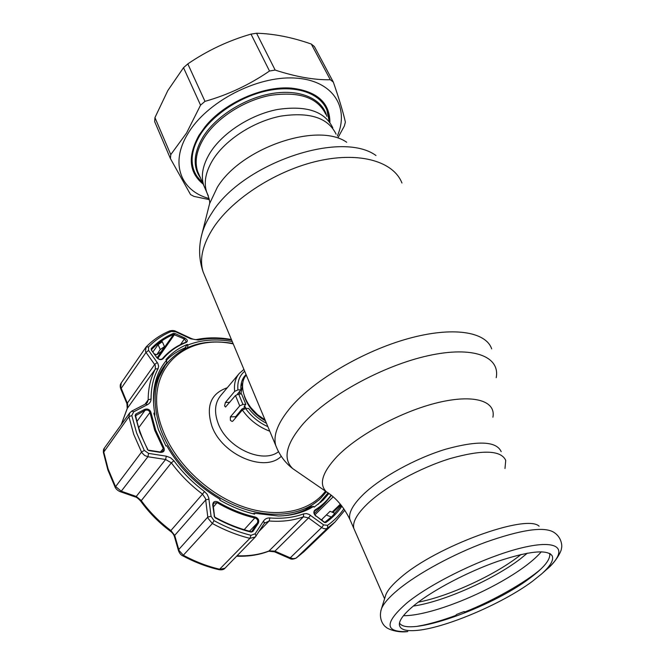 <?xml version="1.0" encoding="UTF-8"?>
<svg xmlns="http://www.w3.org/2000/svg" width="665" height="665" viewBox="0 0 665 665"><rect width="100%" height="100%" fill="white"/><g stroke="black" fill="none" stroke-linecap="round" stroke-linejoin="round"><path stroke-width="1" d="M367.587 503.679C356.939 513.937 352.35 522.175 353.813 528.392L354.911 530.911L353.813 528.392C352.35 522.175 356.939 513.937 367.587 503.679C385.401 486.78 419.956 467.811 450.396 458.493C482.699 449.482 501.144 450.13 505.741 460.429C501.144 450.13 482.699 449.482 450.396 458.493C419.956 467.811 385.401 486.78 367.587 503.679M205.593 189.608L203.798 185.51C200.614 175.76 202.742 164.812 210.173 152.659C222.675 132.742 250.622 114.663 277.538 109.476C306.399 105.22 324.819 111.329 332.791 127.813C324.819 111.329 306.399 105.22 277.538 109.476C250.622 114.663 222.675 132.742 210.173 152.659C202.742 164.812 200.614 175.76 203.798 185.51L208.353 195.976M504.968 468.509L505.741 460.429M243.997 378.909L242.16 380.388M241.536 409.557L242.035 410.38M246.274 375.043C236.748 385.816 246.416 409.682 265.044 419.914L257.48 414.628L251.104 407.953M385.193 596.788L385.816 594.776C387.745 589.996 392.699 584.244 400.696 577.511C435.949 546.464 526.464 513.48 539.115 526.206M532.15 581.526C501.501 604.294 442.998 628.932 415.251 630.536C404.777 631.243 399.474 629.123 399.349 624.177C399.574 619.414 404.869 612.856 415.226 604.502C433.647 589.797 467.57 571.933 497.354 561.484C528.908 551.019 547.179 549.132 552.183 555.815C553.97 560.013 550.387 566.106 541.435 574.095L532.15 581.526M549.639 553.413C550.869 559.223 544.236 567.503 529.739 578.259C490.562 608.051 407.146 637.469 399.49 622.989M329.009 120.54L326.906 110.066C320.455 93.707 297.297 85.045 269.383 90.324C241.495 95.561 212.684 114.388 199.941 135.244C192.401 147.929 190.306 159.4 193.673 169.658C195.394 174.637 198.32 178.885 202.434 182.393M323.622 103.765L323.398 103.241M541.285 551.792C527.262 568.326 492.524 588.475 459.623 601.542L451.759 604.543M417.346 626.305L423.206 625.183C433.048 623.055 443.846 619.83 455.608 615.499L456.539 614.502L460.371 612.939L464.22 611.542L464.436 612.099L463.871 611.684M209.059 198.527C180.922 191.03 169.55 163.424 187.863 133.723C206.466 102.161 256.341 75.901 294.412 78.021C332.666 79.808 349.84 107.123 337.379 135.993M209.267 199.625L193.972 196.399L190.556 194.596L170.423 158.586L170.764 154.629L186.541 133.05L200.556 105.153L204.978 101.363C228.037 94.837 249.55 84.729 269.508 71.014L275.16 70.074C296.008 76.857 314.387 80.074 330.306 79.742L311.303 44.048C292.018 37.29 273.772 33.691 256.574 33.25L275.16 70.074M203.199 184.147C188.827 172.501 187.455 156.167 199.084 135.136L205.119 126.732C224.047 102.984 262.8 85.644 291.436 88.121C316.931 91.172 329.749 102.543 329.89 122.235M328.892 118.436L326.848 109.417C321.544 96.999 309.549 89.908 290.846 88.146L281.47 88.079M206.69 124.87L199.483 134.671C191.919 147.397 189.833 158.902 193.207 169.201L196.316 175.577L200.946 181.046M324.52 105.436L324.071 104.197M170.423 158.586L154.671 121.645L154.945 117.605L170.764 154.629M200.556 105.153L183.515 67.689L167.821 90.565L154.945 117.605M311.303 44.048L314.37 46.533L333.348 82.127C339.308 99.401 343.315 112.726 345.376 122.119L344.354 126.009L338.302 137.098M269.508 71.014L251.004 34.114L256.574 33.25M251.004 34.114C228.394 40.632 207.33 50.565 187.813 63.898L204.978 101.363M183.515 67.689L187.813 63.898M192.966 168.461L193.623 169.533M330.306 79.742L333.348 82.127M237.239 394.378L240.905 389.806C240.514 384.345 241.752 379.79 244.612 376.132L246.058 374.536M244.695 371.261C239.442 375.642 237.189 381.851 237.929 389.906L234.679 391.361L225.393 402.483L224.571 405.924L225.535 407.03L235.476 395.517L238.677 394.062L242.941 404.436L239.724 405.899L230.331 416.947L230.381 420.355L232.143 421.452L232.883 421.053L242.326 410.039L245.609 408.568L248.594 408.426C253.423 414.752 259.367 419.682 266.432 423.223M319.183 499.797L305.551 509.723M327.92 493.039L318.244 504.328M166.666 360.039C172.069 354.644 178.444 350.488 185.793 347.554M154.122 414.594L153.906 413.123M156.134 382.541L165.302 365.359M242.941 404.436L245.826 404.312L241.561 393.954L238.677 394.062M230.331 416.947L235.726 416.664L242.01 408.975L243.939 408.077L244.72 407.105L244.146 406.365L245.826 404.312M237.929 389.906L240.905 389.806M235.726 416.664L235.302 418.235M231.628 340.031L230.905 339.931C219.442 337.97 208.586 338.003 198.32 340.039L190.822 338.826L175.726 331.818L171.287 331.436C162.518 335.118 154.928 340.289 148.519 346.947L148.578 350.413L146.017 352.408L145.494 351.461L146.117 346.955L121.23 382.957L120.772 387.188L127.705 404.145L127.331 408.327L121.363 424.486M264.288 523.388L255.285 537.004L249.89 538.342C237.255 535.217 224.745 530.271 212.351 523.505L208.07 518.326L207.788 517.071L211.063 516.289L214.055 520.662C226.25 527.328 238.569 532.208 251.004 535.308L255.136 533.795L263.523 521.019C265.061 518.816 267.189 517.794 269.915 517.952C282.367 518.916 293.606 517.561 303.631 513.879L306.515 513.588L309.05 514.386L323.656 524.901L327.554 525.325C334.079 520.712 339.516 515.2 343.855 508.8M178.553 550.861L178.777 549.506L179.134 550.62L183.498 555.35C195.502 561.784 207.663 566.43 219.982 569.298L225.011 568.176C223.939 569.581 221.985 570.096 219.142 569.714L249.89 538.342L251.004 535.308M134.97 496.83L136.242 496.464L141.146 500.437C149.434 511.875 159.359 521.925 170.938 530.595L174.696 535.392L178.777 549.506L207.788 517.071L205.527 498.6L202.501 494.145L204.496 491.526L207.197 494.369L208.752 497.861L211.063 516.289M148.578 350.413L157.821 363.373L158.636 366.124L158.079 368.684L155.377 369.017L155.269 365.359L146.017 352.408L120.772 388.942C119.891 386.465 120.041 384.47 121.23 382.957M163.033 358.801C161.055 360.164 159.002 359.807 156.882 357.728L151.254 349.981L151.221 348.593C157.455 342.093 164.837 337.039 173.374 333.423L175.153 333.572L184.953 338.103C187.563 339.724 188.029 341.153 186.333 342.384C177.031 345.983 169.267 351.461 163.033 358.801L162.268 358.851M158.079 368.684C153.399 377.496 151.063 387.587 151.08 398.967C151.022 401.469 149.808 403.372 147.431 404.669L133.673 411.826L131.811 415.542L136.599 432.915L144.272 450.396L148.594 453.397L147.896 456.747L144.638 455.467L141.786 452.624L133.74 434.378L128.91 416.731L129.708 412.89L131.62 411.303M135.618 415.991L135.103 415.5L135.851 414.012L144.787 409.349C147.705 408.501 149.716 409.424 150.839 412.125L155.618 429.956L163.956 447.886C164.903 450.828 163.748 452.341 160.489 452.408L160.282 452.15M283.091 515.807C293.739 514.71 303.024 511.693 310.954 506.755L313.656 506.406C303.805 512.549 292.001 515.741 278.261 515.998L254.653 513.272L254.62 514.136C242.858 511.352 231.245 506.672 219.782 500.088L220.115 499.34C197.164 485.741 179.375 467.877 166.749 445.75L165.959 446.024L158.353 429.532L153.839 413.123L154.729 413.123L154.18 409.731C151.686 389.424 155.859 372.874 166.691 360.056L165.942 359.615C171.745 352.932 178.885 347.878 187.364 344.445L187.929 344.994C201.212 339.798 215.984 338.643 232.251 341.536M314.304 513.604L324.811 503.222L331.453 495.4L324.811 503.222L314.628 511.111C313.689 512.424 314.079 513.979 315.8 515.774L315.543 515.841M185.868 342.226L186.325 341.893L184.513 339.042L173.582 334.453C165.103 338.044 157.771 343.074 151.595 349.541L151.537 350.222L156.982 357.712M328.793 493.621L323.281 499.972L314.113 507.179L313.656 506.406M320.754 502.291L322.741 499.872M166.691 360.056L166.632 362.99C157.173 374.154 152.867 388.385 153.715 405.683M154.529 413.123L154.879 415.209L154.729 413.123M187.588 347.496L187.929 344.994M187.364 344.445L185.435 347.097L186.225 348.111M254.653 513.272L252.775 513.688M175.153 333.572L157.813 358.369M160.248 349.524L158.095 344.62L162.293 341.735L164.488 346.59L160.248 349.524L156.682 354.778L161.105 351.702L164.488 346.59M152.85 352.026L158.095 344.62M154.155 353.822L156.682 354.778M173.374 333.423L173.582 334.453L157.131 357.712M151.271 350.006L151.221 348.593M184.953 338.103L180.523 344.578M156.882 357.728L157.289 357.812C158.677 359.433 160.34 359.773 162.285 358.834C168.586 351.411 176.441 345.875 185.834 342.234L185.701 342.35C176.366 345.966 168.561 351.453 162.302 358.809M237.072 555.757C248.876 556.239 259.599 554.61 269.242 550.878L274.936 551.152L274.404 551.775L268.685 551.235M344.811 510.221L334.919 522.092L327.604 528.06C325.883 529.14 323.905 528.966 321.661 527.536L308.535 517.91L274.936 551.152L290.239 557.827L289.666 558.425M323.656 524.901L321.661 527.536L290.239 557.827L293.149 558.667L295.759 558.268L304.412 551.252M324.562 522.549L325.817 522.532L324.262 522.357L315.8 515.774M330.064 511.285L321.893 519.373L330.064 511.285L334.852 513.338L331.694 516.771M331.37 517.062L326.54 515.059M321.893 519.373L322.434 520.678M315.817 516.123C313.581 513.862 313.273 511.842 314.894 510.063L314.42 511.377M214.421 516.397L212.709 504.918C212.95 501.792 214.612 500.778 217.696 501.884C230.148 509.157 242.775 514.236 255.568 517.121C258.452 518.417 259.367 520.446 258.319 523.205L257.355 522.989C258.253 520.745 257.546 519.091 255.252 518.027C242.384 515.134 229.691 510.03 217.172 502.715L213.756 503.122L213.091 504.693M251.204 532.008L251.885 531.293L252.841 531.51L251.195 532.116C239.092 529.082 227.097 524.319 215.227 517.827L214.039 516.082M258.319 523.205L252.841 531.51M212.709 504.918L213.182 505.117L214.512 516.264L215.227 517.827M213.756 503.122L213.099 505.25M147.564 449.374L139.791 432.416L135.103 415.5M148.686 450.554L147.289 449.432M160.489 452.408L149.018 450.629M160.481 452.167L163 451.161L163.149 448.426L154.762 430.396L149.966 412.458C149.051 410.313 147.414 409.615 145.045 410.355L135.635 415.675M136.109 415.026L135.851 414.012M144.787 409.349L145.045 410.355L136.94 421.419M236.649 556.189C248.378 556.622 259.084 554.951 268.785 551.194L303.464 516.78L308.535 517.91L310.522 515.284M303.631 513.879L303.464 516.78C293.265 520.554 281.827 521.958 269.134 520.986L264.404 523.255L263.523 521.019M264.919 522.599L264.537 523.039M255.285 537.004L256.058 536.04L255.136 533.795M174.471 536.73L174.696 535.392L205.759 499.889L208.985 499.082M148.594 453.397L166.317 456.19L165.593 459.49L147.896 456.747L121.263 491.219L136.242 496.464L165.593 459.49L171.354 462.823L173.906 460.779C182.476 472.374 192.675 482.624 204.496 491.526M166.317 456.19L170.564 457.753L173.906 460.779M147.431 404.669L145.643 403.921L147.289 402.574L148.187 399.848C148.195 388.26 150.589 377.978 155.377 369.017L127.231 408.485L126.94 403.68L154.696 364.462L157.256 362.475M145.643 403.921L131.886 411.028L129.708 412.89L104.397 448.069L103.682 451.701L108.129 469.008L115.427 486.364L121.263 491.219L120.124 491.643C117.813 490.687 116.159 489.224 115.136 487.254L141.512 452.142L144.272 450.396M133.673 411.826L131.886 411.028M190.822 338.826L191.038 338.402L175.976 331.386C174.346 330.397 172.252 330.247 169.7 330.946M175.726 331.818L175.976 331.386M126.965 403.738L120.797 389M182.725 555.807L182.775 555.84C181.03 555.184 179.608 553.471 178.503 550.695L174.43 536.572C173.798 534.527 172.443 532.731 170.34 531.185L202.501 494.145C190.456 485.076 180.074 474.635 171.354 462.823L140.789 501.26C138.312 498.476 136.416 497.021 135.111 496.88L119.983 491.593M346.698 142.268C317.729 121.662 241.021 147.838 217.33 187.281L209.616 203.59L208.96 206.2M375.966 155.502C340.862 129.75 241.719 163.706 211.819 213.066C207.231 219.974 204.005 226.707 202.135 233.257L201.279 236.674M401.951 183.008C393.763 161.811 360.588 151.52 318.809 160.814C277.081 170.024 233.199 198.112 213.814 227.097C202.717 244.08 199.159 259.026 203.133 271.943L205.435 277.446M491.684 348.884C485.957 331.66 452.932 326.216 408.327 338.576C363.797 350.854 314.761 379.657 291.511 406.39C278.161 422.009 272.908 435.043 275.742 445.475L277.629 449.956M496.206 377.695C500.313 356.507 473.447 345.642 428.202 355.692C383.09 365.584 328.335 395.633 303.44 423.489C286.05 443.746 282.509 458.808 292.808 468.675L298.053 472.283M492.915 417.196C496.123 401.02 474.153 393.871 437.927 402.616C401.793 411.244 357.895 434.902 336.956 456.622C322.242 472.433 318.693 484.137 326.307 491.726L330.181 494.411M501.169 451.643C496.464 441.136 478.01 440.321 445.791 449.183C415.434 458.376 381.07 477.345 363.398 494.344C352.849 504.669 348.327 512.998 349.848 519.332L350.97 521.9M336.108 134.197C328.186 117.805 309.757 111.787 280.829 116.117C253.839 121.371 225.776 139.475 213.174 159.359C205.685 171.479 203.523 182.393 206.682 192.094C209.068 198.07 210.04 201.902 209.616 203.59L202.135 233.257C198.478 246.416 198.81 259.317 203.133 271.943L275.742 445.475C279.441 455.051 285.127 462.79 292.808 468.675L326.307 491.726C335.842 497.611 343.689 506.813 349.848 519.332L384.586 598.741M244.338 396.124C247.663 406.498 254.687 414.711 265.41 420.779M251.204 408.086L257.546 414.677L265.052 419.914M242.9 382.616L240.863 386.323M239.766 391.219L239.708 394.021M244.146 407.969L244.604 408.742M242.65 384.337L240.896 393.979M244.554 405.874L246.125 408.543M521.094 554.452L518.426 556.547C493.322 575.923 447.936 596.572 418.227 602.174M527.362 553.155L520.346 558.883C493.222 579.764 442.94 601.941 413.281 606.073M380.796 611.01L381.502 608.675C383.597 603.488 389.125 597.17 398.077 589.722C417.554 573.621 452.99 554.286 485.816 542.158C520.645 529.897 543.089 526.481 553.139 531.892C562.316 537.162 562.216 546.962 561.435 548.392C561.726 550.795 555.815 562.274 546.622 569.464C568.193 550.595 561.235 539.115 525.325 547.029C489.698 554.693 433.472 581.277 407.105 602.764C384.171 622.872 384.403 632.465 407.811 631.559C397.537 633.08 387.18 628.874 385.808 626.954C384.553 626.438 377.895 619.664 381.502 608.675L385.816 594.776M417.188 630.378L415.251 630.536M200.506 177.987C192.717 166.898 193.482 153.332 202.8 137.289C215.618 116.383 245.119 97.722 272.866 93.383C300.647 88.969 322.533 99.085 326.814 116.308M325.717 114.205C317.637 97.531 299.242 91.246 270.53 95.336C243.772 100.373 216.083 118.395 203.773 138.395C196.458 150.598 194.421 161.628 197.663 171.487L199.475 175.635M239.724 405.899L235.476 395.517M239.076 373.672L220.589 395.717C214.828 402.89 214.005 412.092 218.128 423.322C226.906 447.869 262.692 464.328 278.502 451.693M269.766 431.194C258.643 427.038 249.5 419.989 242.326 410.039M281.245 456.306C264.753 472.956 222.019 454.926 211.902 426.165C205.668 406.24 210.788 393.439 227.264 387.762M233.249 343.905C182.011 332.7 141.03 373.439 162.393 429.033C174.43 461.901 206.807 493.53 241.694 506.206C276.615 518.908 309.824 511.875 325.484 491.161M318.71 500.263L321.004 497.977C303.057 515.757 269.782 519.797 236.2 505.999C202.65 492.2 172.393 461.468 160.78 429.781C151.903 403.688 153.515 382.067 165.627 364.91C181.337 345.625 203.814 338.485 233.066 343.481M245.609 408.568C251.503 416.589 258.918 422.616 267.87 426.656M225.393 402.483L229.799 402.3M234.679 391.361C233.839 384.087 235.377 378.111 239.284 373.431L243.914 369.416M115.186 487.337L107.855 469.914L103.416 452.557L128.91 416.731L131.811 415.542M214.055 520.662L212.351 523.505L182.775 555.84C194.72 562.241 206.84 566.863 219.142 569.714L219.026 569.689M160.348 452.009L163.956 447.886M186.333 342.384L185.834 342.234M327.554 525.325L327.604 528.06L296.465 557.86L303.789 551.85L334.919 522.092L344.827 510.255M341.943 506.19C337.67 512.54 332.292 517.985 325.817 522.532M324.911 522.216L332.384 516.123L341.336 505.408M340.846 504.793L332.891 512.499M340.339 504.17L332.101 512.158M333.173 496.838L314.911 514.851M314.894 510.063C321.411 506.057 326.798 501.061 331.054 495.084M251.885 531.293L257.355 522.989L249.483 531.219M244.163 529.706L255.568 517.121M217.696 501.884L213.407 506.954M215.136 517.52L215.302 517.412C227.097 523.862 239.001 528.6 251.021 531.609M150.839 412.125L149.966 412.458L138.702 427.686M259.167 531.277L269.134 520.986L269.915 517.952M151.08 398.967L148.187 399.848L144.97 404.27M230.905 339.931L230.298 339.325C218.669 337.33 207.613 337.363 197.114 339.424M198.32 340.039L196.998 339.449C195.751 339.84 193.773 339.491 191.038 338.402M171.287 331.436L169.6 330.987C160.581 334.769 152.75 340.089 146.117 346.955L148.519 346.947M157.397 357.945L174.08 334.37M140.822 501.31L140.789 501.26C149.01 512.615 158.86 522.59 170.34 531.185M103.432 452.674L103.416 452.557C103.225 450.471 103.549 448.975 104.397 448.069M127.14 408.676L121.18 424.744M550.362 553.845L552.183 555.815M541.817 573.754L546.622 569.464M192.626 167.248L193.673 169.658M199.483 175.643L203.798 185.51M451.776 604.543C440.272 608.749 429.823 611.825 420.413 613.753C413.672 615.117 408.019 615.765 403.464 615.69M464.436 612.099C493.339 600.919 526.663 581.484 540.653 569.265M290.846 88.146L291.436 88.121M324.296 104.53L326.848 109.417M321.004 497.977L326.365 491.776M296.316 557.993C293.431 559.39 291.228 559.539 289.699 558.442L274.404 551.775M324.944 522.183L332.384 516.123M324.237 522.008L315.817 515.791M135.685 415.791C137.871 426.938 141.903 438.16 147.78 449.457M160.398 452.017L148.935 450.238M163 451.161L160.415 452.017M231.378 339.449L230.389 339.341M255.26 537.029L225.011 568.176"/></g></svg>
